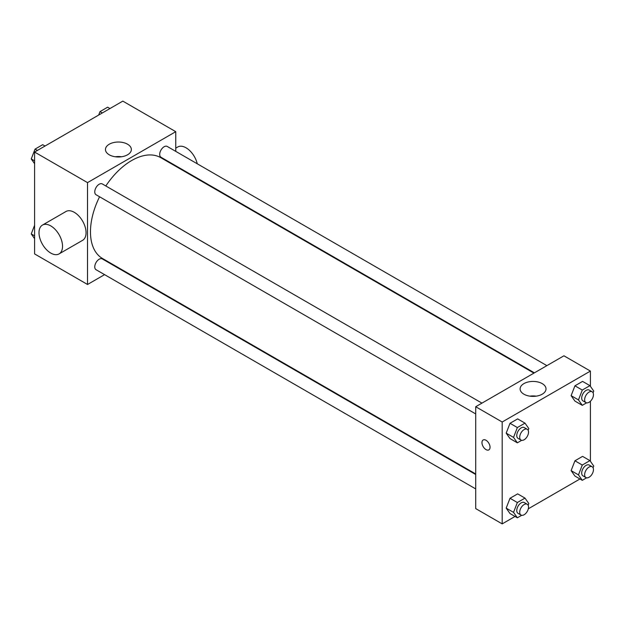 <?xml version="1.0" encoding="UTF-8"?>
<svg xmlns="http://www.w3.org/2000/svg" width="625" height="625" viewBox="0 0 625 625"><rect width="100%" height="100%" fill="white"/><g stroke="black" fill="none" stroke-linecap="round" stroke-linejoin="round"><path stroke-width="0.94" d="M104.586 274.641L87.531 284.484L34.594 253.922L34.594 152.055L122.82 101.117L175.758 131.68L175.758 151.367M117.531 267.164L117.062 267.438M99.578 196.773A58.227 33.617 120 0 0 90.469 231.852A58.227 33.617 120 0 0 102.531 258.508L475.711 473.961M533.938 373.117L160.758 157.656A58.227 33.617 120 0 0 105.82 185.969M175.758 165.773L175.758 166.32M87.531 284.484L87.531 182.617L175.758 131.68M546.883 365.641L167.227 146.445A6.242 3.602 120 0 0 162.422 148.117A6.242 3.602 120 0 0 159.695 154.398A6.242 3.602 120 0 0 160.992 157.25L534.406 372.844M475.711 474.508L102.297 258.914A6.242 3.602 120 0 0 97.484 260.586A6.242 3.602 120 0 0 94.766 266.859A6.242 3.602 120 0 0 96.055 269.719L475.711 488.914M475.711 413.93L96.055 194.742A6.242 3.602 -60 0 1 96.055 187.539A6.242 3.602 -60 0 1 102.297 183.938L481.953 403.125M87.531 182.617L34.594 152.055M109.25 154.797A12.945 7.477 180 0 1 105.461 149.508A12.945 7.477 180 0 1 118.406 142.031A12.945 7.477 180 0 1 131.359 149.508A12.945 7.477 180 0 1 123.367 156.414A12.945 7.477 180 0 1 109.25 154.797M42.453 225.086L65.977 211.5A16.633 9.602 60 0 1 78.797 215.961A16.633 9.602 60 0 1 86.062 232.703A16.633 9.602 60 0 1 82.617 240.32L59.086 253.898A16.633 9.602 60 0 1 42.453 244.297A16.633 9.602 60 0 1 42.453 225.086A16.633 9.602 60 0 1 55.273 229.539A16.633 9.602 60 0 1 62.531 246.281A16.633 9.602 60 0 1 59.086 253.898M197.266 163.789A16.633 9.602 -120 0 0 177.727 146.984L175.758 148.125M115.273 156.758A12.945 7.477 180 0 1 121.547 156.758M515.031 516.461L502.18 523.883L475.711 508.602L475.711 406.727L563.938 355.797L590.406 371.078L590.406 386.32M579.969 478.969L528.32 508.789M574.938 401.094L571.117 395.656L574.938 385.812L582.578 381.398L574.938 385.812L571.117 395.656L574.938 401.094L582.289 405.336L578.469 399.898L582.289 390.055L589.93 385.641L593.75 391.078L593.086 392.797M510.008 513.555L506.187 508.125L510.008 498.273L517.648 493.867L510.008 498.273L506.187 508.125L510.008 513.555L517.359 517.805L513.539 512.367L517.359 502.523L525 498.109L528.82 503.547L528.148 505.266M590.406 401.258L590.406 461.297M502.18 523.883L502.18 422.008L590.406 371.078M574.938 476.07L571.117 470.633L574.938 460.789L582.578 456.375L574.938 460.789L571.117 470.633L574.938 476.07L582.289 480.312L578.469 474.875L582.289 465.031L589.93 460.625L593.75 466.055L593.086 467.773M510.008 438.578L506.187 433.148L510.008 423.297L517.648 418.891L510.008 423.297L506.187 433.148L510.008 438.578L517.359 442.82L513.539 437.391L517.359 427.547L525 423.133L528.82 428.57L528.148 430.281M502.18 422.008L475.711 406.727M523.898 394.188A12.945 7.477 180 0 1 520.109 388.898A12.945 7.477 180 0 1 533.055 381.43A12.945 7.477 180 0 1 546.008 388.898A12.945 7.477 180 0 1 538.016 395.812A12.945 7.477 180 0 1 523.898 394.188M490.047 447.266A5.719 3.305 60 0 1 488.867 449.883A5.719 3.305 60 0 1 483.148 446.586A5.719 3.305 60 0 1 483.148 439.977A5.719 3.305 60 0 1 487.555 441.508A5.719 3.305 60 0 1 490.047 447.266M488.867 449.883A5.719 3.305 60 0 1 483.148 446.578A5.719 3.305 60 0 1 483.148 439.977M529.922 396.156A12.945 7.477 180 0 1 536.195 396.156M521.68 440.328L517.359 442.82M527.234 429.273L524.297 427.578A6.242 3.602 120 0 0 519.492 429.25A6.242 3.602 120 0 0 516.766 435.523A6.242 3.602 120 0 0 518.055 438.383L521 440.078A6.242 3.602 120 0 0 527.234 436.477A6.242 3.602 120 0 0 527.234 429.273A6.242 3.602 120 0 0 522.43 430.945A6.242 3.602 120 0 0 519.703 437.227A6.242 3.602 120 0 0 521 440.078M513.539 437.391L506.187 433.148M517.359 427.547L510.008 423.297M525 423.133L517.648 418.891M586.609 402.844L582.289 405.336M592.172 391.789L589.227 390.086A6.242 3.602 120 0 0 584.422 391.758A6.242 3.602 120 0 0 581.695 398.039A6.242 3.602 120 0 0 582.992 400.891L585.93 402.594A6.242 3.602 120 0 0 592.172 398.992A6.242 3.602 120 0 0 592.172 391.789A6.242 3.602 120 0 0 587.359 393.453A6.242 3.602 120 0 0 584.641 399.734A6.242 3.602 120 0 0 585.93 402.594M578.469 399.898L571.117 395.656M582.289 390.055L574.938 385.812M589.93 385.641L582.578 381.398M521.68 515.305L517.359 517.805M527.234 504.25L524.297 502.555A6.242 3.602 120 0 0 519.492 504.227A6.242 3.602 120 0 0 516.766 510.5A6.242 3.602 120 0 0 518.055 513.359L521 515.055A6.242 3.602 120 0 0 527.234 511.453A6.242 3.602 120 0 0 527.234 504.25A6.242 3.602 120 0 0 522.43 505.922A6.242 3.602 120 0 0 519.703 512.203A6.242 3.602 120 0 0 521 515.055M513.539 512.367L506.187 508.125M517.359 502.523L510.008 498.273M525 498.109L517.648 493.867M586.609 477.82L582.289 480.312M592.172 466.766L589.227 465.062A6.242 3.602 120 0 0 584.422 466.734A6.242 3.602 120 0 0 581.695 473.016A6.242 3.602 120 0 0 582.992 475.867L585.93 477.57A6.242 3.602 120 0 0 592.172 473.969A6.242 3.602 120 0 0 592.172 466.766A6.242 3.602 120 0 0 587.359 468.438A6.242 3.602 120 0 0 584.641 474.711A6.242 3.602 120 0 0 585.93 477.57M578.469 474.875L571.117 470.633M582.289 465.031L574.938 460.789M589.93 460.625L582.578 456.375M34.594 163.703L31.25 158.945L35.07 149.094L42.711 144.688L45.031 146.031M34.594 160.875L31.25 158.945M37.391 150.438L35.07 149.094M98.664 115.062L100 111.609L107.641 107.195L109.969 108.539M102.328 112.953L100 111.609M34.594 238.68L31.25 233.922L34.594 225.297M34.594 235.852L31.25 233.922M193.266 176.43L193.742 176.156"/></g></svg>
